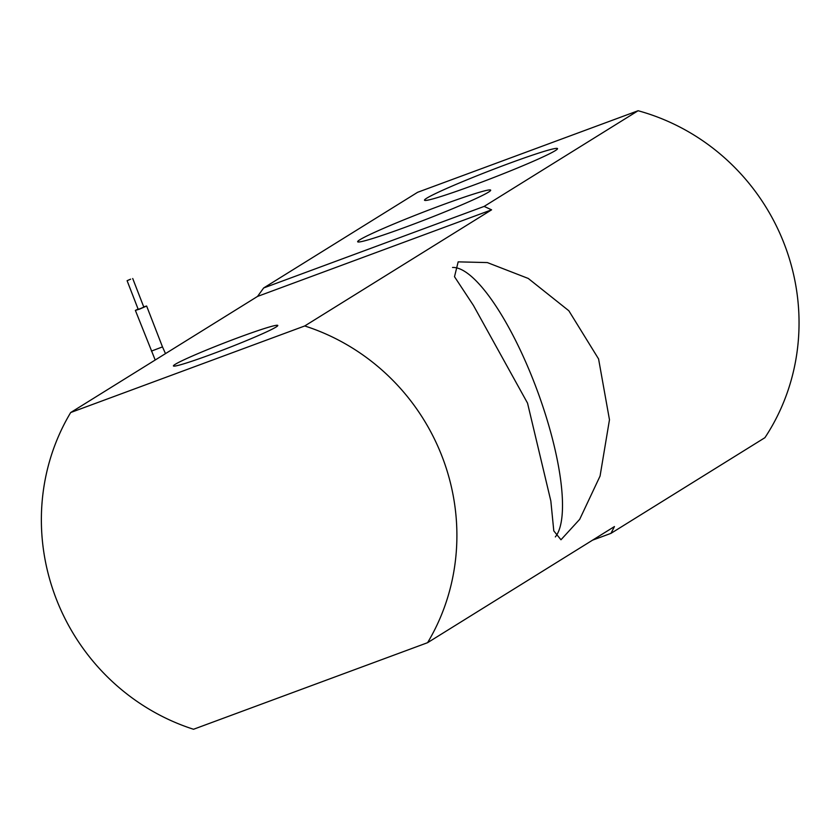<?xml version="1.0" encoding="UTF-8"?>
<svg xmlns="http://www.w3.org/2000/svg" width="840" height="840" viewBox="0 0 840 840"><rect width="100%" height="100%" fill="white"/><g stroke="black" fill="none" stroke-linecap="round" stroke-linejoin="round"><path stroke-width="1.26" d="M592.536 540.173L610.964 533.358L614.439 526.565L427.581 642.684L193.536 729.267A214.011 205.306 58.1 0 1 56.27 598.952A214.011 205.306 58.1 0 1 70.686 412.534L257.544 296.415L491.589 209.832L304.731 325.962L70.686 412.534M508.127 163.779A71.337 3.875 -21.2 0 0 424.515 200.214A71.337 3.875 -21.2 0 0 473.907 185.041A71.337 3.875 -21.2 0 0 557.529 148.617A71.337 3.875 -21.2 0 0 508.127 163.779M441.273 205.328A71.337 3.875 -21.2 0 0 357.661 241.752A71.337 3.875 -21.2 0 0 407.064 226.59A71.337 3.875 -21.2 0 0 490.675 190.155A71.337 3.875 -21.2 0 0 441.273 205.328M239.022 337.355A55.976 3.045 -21.2 0 0 173.418 365.935A55.976 3.045 -21.2 0 0 212.184 354.039A55.976 3.045 -21.2 0 0 277.788 325.458A55.976 3.045 -21.2 0 0 239.022 337.355M598.584 358.953L609.473 419.748L600.065 476.06L579.684 519.341L560.973 539.774L553.791 530.891L550.841 501.007L527.531 403.116L473.445 305.456L454.503 276.707L458.168 261.859L487.326 262.574L528.255 278.45L568.837 310.758L598.584 358.953M610.964 533.358L764.925 437.682A214.011 205.306 -121.9 0 0 638.106 110.733L484.144 206.409L263.655 287.973L257.544 296.415M263.655 287.973L417.617 192.297L638.106 110.733M427.581 642.684A214.011 205.306 -121.9 0 0 304.731 325.962M484.144 206.409L491.589 209.832M452.54 267.466A145.415 40.288 -110.3 0 1 535.385 385.57A145.415 40.288 -110.3 0 1 555.345 536.907M143.714 306.863L146.633 306.033L139.555 309.12L135.377 310.401L138.096 309.046M130.631 279.163L127.103 280.697L130.631 279.163M132.72 278.512L143.819 307.125L140.28 308.669L138.191 309.309L127.103 280.697M165.491 353.619L162.488 346.899L151.421 351.099M155.201 360.014L135.377 310.401M162.488 346.899L146.633 306.033"/></g></svg>
